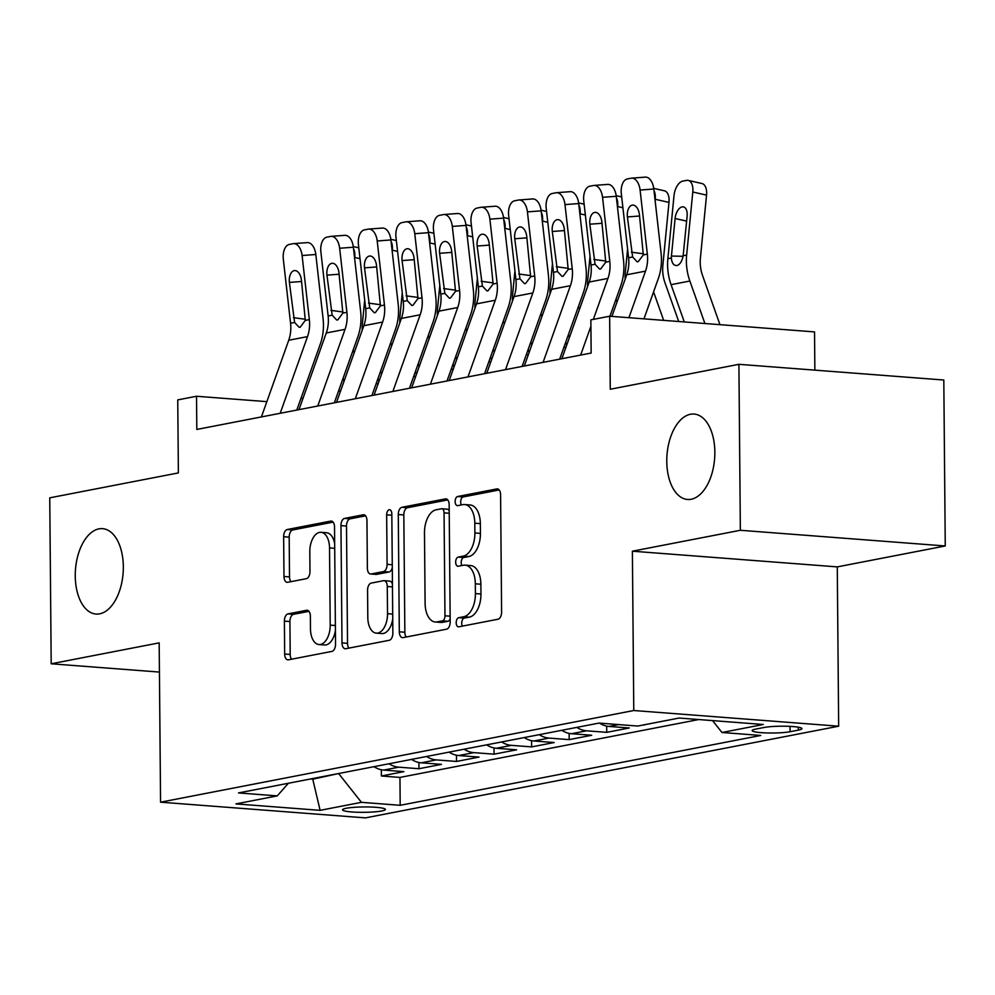 <?xml version="1.0" encoding="UTF-8"?>
<svg xmlns="http://www.w3.org/2000/svg" width="995" height="995" viewBox="0 0 995 995"><rect width="100%" height="100%" fill="white"/><g stroke="black" fill="none" stroke-linecap="round" stroke-linejoin="round"><path stroke-width="1.49" d="M456.195 622.758A4.602 2.562 -85.6 0 0 458.421 626.838A4.602 2.562 -85.6 0 0 458.807 626.813L497.985 619.226A6.567 3.669 -85.6 0 0 501.604 612L500.584 494.714A6.567 3.669 -85.6 0 0 497.4 488.881A6.567 3.669 -85.6 0 0 496.841 488.918L457.675 496.505A4.602 2.562 -85.6 0 0 455.138 501.567A4.602 2.562 -85.6 0 0 457.364 505.647A4.602 2.562 -85.6 0 0 457.75 505.622L462.824 504.639A21.019 11.729 -85.6 0 1 464.615 504.54A21.019 11.729 -85.6 0 1 474.802 523.208L474.889 532.984A21.019 11.729 -85.6 0 1 463.272 556.118L458.197 557.101A4.602 2.562 -85.6 0 0 455.66 562.163A4.602 2.562 -85.6 0 0 457.887 566.242A4.602 2.562 -85.6 0 0 458.285 566.217L463.347 565.235A21.019 11.729 -85.6 0 1 465.138 565.135A21.019 11.729 -85.6 0 1 475.324 583.804L475.411 593.58A21.019 11.729 -85.6 0 1 463.807 616.713L458.732 617.696A4.602 2.562 -85.6 0 0 456.195 622.758M465.138 565.135L470.672 565.558A21.019 11.729 -85.6 0 1 480.871 584.227L480.958 594.003A21.019 11.729 -85.6 0 1 469.341 617.136L464.267 618.119A4.602 2.562 -85.6 0 0 461.73 623.181A4.602 2.562 -85.6 0 0 462.426 626.116M499.204 489.95L463.21 496.928A4.602 2.562 -85.6 0 0 460.673 501.99A4.602 2.562 -85.6 0 0 461.369 504.925M464.615 504.54L470.15 504.962A21.019 11.729 -85.6 0 1 480.336 523.631L480.423 533.407A21.019 11.729 -85.6 0 1 468.807 556.541L463.745 557.523A4.602 2.562 -85.6 0 0 461.195 562.585A4.602 2.562 -85.6 0 0 461.891 565.521M123.33 566.69A42.822 23.88 -85.6 0 0 102.572 528.656A42.822 23.88 -85.6 0 0 75.259 576.005A42.822 23.88 -85.6 0 0 96.03 614.052A42.822 23.88 -85.6 0 0 123.33 566.69M714.845 452.103A42.822 23.88 -85.6 0 0 694.075 414.057A42.822 23.88 -85.6 0 0 666.774 461.419A42.822 23.88 -85.6 0 0 687.545 499.465A42.822 23.88 -85.6 0 0 714.845 452.103M381.657 810.987A21.417 2.687 179.5 0 0 385.351 809.445A21.417 2.687 179.5 0 0 370.215 807.007A21.417 2.687 179.5 0 0 346.223 808.276A21.417 2.687 179.5 0 0 342.529 809.818A21.417 2.687 179.5 0 0 357.665 812.256A21.417 2.687 179.5 0 0 381.657 810.987M288.003 613.89A6.567 3.669 -85.6 0 0 284.383 621.116L284.669 654.026A6.567 3.669 -85.6 0 0 287.853 659.859A6.567 3.669 -85.6 0 0 288.413 659.822L331.907 651.402A6.567 3.669 -85.6 0 0 335.539 644.175L334.519 526.89A6.567 3.669 -85.6 0 0 331.323 521.057A6.567 3.669 -85.6 0 0 330.775 521.081L287.269 529.514A6.567 3.669 -85.6 0 0 283.637 536.74L283.985 576.491A6.567 3.669 -85.6 0 0 287.169 582.324A6.567 3.669 -85.6 0 0 287.729 582.286L306.348 578.68A6.567 3.669 -85.6 0 0 309.98 571.453L309.806 551.74A17.574 9.801 -85.6 0 1 321.012 532.313A17.574 9.801 -85.6 0 1 329.532 547.922L330.203 625.134A17.574 9.801 -85.6 0 1 318.997 644.561A17.574 9.801 -85.6 0 1 310.477 628.952L310.365 616.092A6.567 3.669 -85.6 0 0 307.181 610.246A6.567 3.669 -85.6 0 0 306.622 610.283L288.003 613.89L293.55 614.313A6.567 3.669 -85.6 0 0 289.918 621.552L290.204 654.449A6.567 3.669 -85.6 0 0 291.585 659.212M740.355 530.285L632.385 551.193L837.28 566.889L945.25 545.969L740.355 530.285L738.912 364.319L610.271 389.244L609.636 316.223L590.856 319.868L591.154 353.051L196.811 429.442L196.525 396.259L177.744 399.89L178.379 472.911L49.75 497.836L51.193 663.789L159.424 672.073M632.385 551.193L633.778 710.517L160.568 802.181L159.175 642.869L51.193 663.789M399.306 631.813A6.567 3.669 -85.6 0 0 402.502 637.646A6.567 3.669 -85.6 0 0 403.05 637.621L446.556 629.188A6.567 3.669 -85.6 0 0 450.188 621.962L449.155 504.676A6.567 3.669 -85.6 0 0 445.971 498.843A6.567 3.669 -85.6 0 0 445.412 498.881L401.918 507.301A6.567 3.669 -85.6 0 0 398.286 514.527L399.306 631.813L404.853 632.235A6.567 3.669 -85.6 0 0 406.234 636.999M389.232 640.295L345.725 648.728A6.567 3.669 -85.6 0 1 345.178 648.752A6.567 3.669 -85.6 0 1 341.994 642.919L340.962 525.634A6.567 3.669 -85.6 0 1 344.593 518.407L363.212 514.801A6.567 3.669 -85.6 0 1 363.772 514.763A6.567 3.669 -85.6 0 1 366.956 520.596L367.366 568.17A6.567 3.669 -85.6 0 0 370.55 574.003A6.567 3.669 -85.6 0 0 371.11 573.966L383.461 571.578A6.567 3.669 -85.6 0 0 387.092 564.352L386.657 514.825A4.602 2.562 -85.6 0 1 389.592 509.738A4.602 2.562 -85.6 0 1 391.819 513.83L392.863 633.069A6.567 3.669 -85.6 0 1 389.232 640.295M738.912 364.319L943.807 380.015L945.25 545.969M381.346 769.757L381.396 776L403.933 771.635L383.722 770.093L398.746 767.182A26.765 21.965 -101 0 1 389.033 763.762M418.907 762.481L418.957 768.725L441.494 764.359L421.283 762.817L436.295 759.906A26.765 21.965 -101 0 1 426.581 756.486M456.456 755.205L456.518 761.449L479.043 757.083L458.832 755.541L473.856 752.63A26.765 21.965 -101 0 1 464.143 749.21M494.017 747.929L494.067 754.173L516.604 749.807L496.393 748.265L511.418 745.354A26.765 21.965 -101 0 1 501.691 741.934M531.566 740.653L531.628 746.897L554.153 742.531L533.942 740.989L548.966 738.079A26.765 21.965 -101 0 1 539.253 734.658M569.128 733.377L569.177 739.621L591.714 735.255L571.503 733.713L586.528 730.803A26.765 21.965 -101 0 1 576.814 727.382M606.689 726.101L606.739 732.345L629.275 727.979L609.064 726.437L618.641 724.584M644.287 724.783L665.767 720.629M764.023 727.494L755.752 729.086A20.746 2.599 179.5 0 0 752.183 730.579A20.746 2.599 179.5 0 0 766.846 732.942A20.746 2.599 179.5 0 0 790.092 731.723L798.351 730.119A20.746 2.599 179.5 0 0 801.933 728.626A20.746 2.599 179.5 0 0 787.269 726.263A20.746 2.599 179.5 0 0 764.023 727.494M633.778 710.517L838.661 726.201L365.463 817.878L160.568 802.181M381.396 776L399.953 777.418L400.189 805.303L760.74 735.454L721.972 732.494L712.557 720.604M400.189 805.303L361.434 802.331L320.116 810.34L235.952 803.898L277.257 795.888L238.489 792.928L599.04 723.079L637.795 726.051L679.112 718.042L763.277 724.484L721.972 732.494M644.3 725.069L643.23 724.994M606.739 732.345L586.528 730.803M569.177 739.621L548.966 738.079M531.628 746.897L511.418 745.354M494.067 754.173L473.856 752.63M456.518 761.449L436.295 759.906M418.957 768.725L398.746 767.182M399.953 777.418L698.726 719.547M312.753 778.538L312.753 779.184L339.046 773.451M814.868 370.14L814.532 331.907L609.636 316.223M837.28 566.889L838.661 726.201M266.859 401.644L196.525 396.259M565.993 347.131L563.817 347.553M528.432 354.407L526.255 354.829M490.883 361.683L488.707 362.105M453.322 368.958L451.145 369.381M415.773 376.234L413.597 376.657M378.212 383.51L376.035 383.933M340.651 390.786L338.474 391.209M303.102 398.062L300.925 398.485M310.378 778.998L312.753 779.184L320.116 810.34M599.487 723.116A26.765 21.965 79 0 0 609.064 726.437M561.789 730.293A26.765 21.965 79 0 0 571.503 733.713M524.228 737.569A26.765 21.965 79 0 0 533.942 740.989M486.679 744.845A26.765 21.965 79 0 0 496.393 748.265M449.118 752.12A26.765 21.965 79 0 0 458.832 755.541M411.557 759.396A26.765 21.965 79 0 0 421.283 762.817M277.257 795.888L288.401 783.252M374.008 766.672A26.765 21.965 79 0 0 383.722 770.093M339.046 774.085L361.434 802.331M447.775 499.913L407.452 507.724A6.567 3.669 -85.6 0 0 403.821 514.962L404.853 632.235M442.414 620.855A4.602 2.562 -85.6 0 0 444.964 615.793L444.056 512.848A4.602 2.562 -85.6 0 0 441.83 508.756A4.602 2.562 -85.6 0 0 441.444 508.781L436.096 509.813A21.019 11.729 -85.6 0 0 424.479 532.959L425.101 603.331A21.019 11.729 -85.6 0 0 435.288 621.999A21.019 11.729 -85.6 0 0 437.079 621.887L442.414 620.855L447.961 621.278A4.602 2.562 -85.6 0 0 450.15 618.616M449.218 511.007A4.602 2.562 -85.6 0 0 447.364 509.179A4.602 2.562 -85.6 0 0 446.979 509.204M435.288 621.999L440.822 622.422A21.019 11.729 -85.6 0 0 442.613 622.31L437.079 621.887M447.961 621.278L442.613 622.31M365.575 515.845L350.128 518.83A6.567 3.669 -85.6 0 0 346.496 526.056L347.529 643.342A6.567 3.669 -85.6 0 0 348.909 648.106M370.55 574.003L376.085 574.426A6.567 3.669 -85.6 0 0 376.645 574.389L388.995 572.001A6.567 3.669 -85.6 0 0 392.291 567.66M367.802 617.522A17.574 9.801 -85.6 0 0 376.321 633.131A17.574 9.801 -85.6 0 0 387.528 613.704L387.279 586.503A6.567 3.669 -85.6 0 0 384.095 580.67A6.567 3.669 -85.6 0 0 383.535 580.694L371.197 583.095A6.567 3.669 -85.6 0 0 367.565 590.321L367.802 617.522M376.321 633.131L381.856 633.554A17.574 9.801 -85.6 0 0 392.739 618.89M392.428 584.177A6.567 3.669 -85.6 0 0 389.642 581.092L384.095 580.67M308.985 611.328L293.55 614.313M318.997 644.561L324.532 644.984A17.574 9.801 -85.6 0 0 335.414 630.32M334.656 543.73A17.574 9.801 -85.6 0 0 326.547 532.735L321.012 532.313M333.126 522.126L292.804 529.937A6.567 3.669 -85.6 0 0 289.184 537.163L289.52 576.913A6.567 3.669 -85.6 0 0 290.901 581.677M719.957 324.668L702.545 275.503A33.457 27.45 -101 0 1 700.393 258.19L706.537 195.132L692.794 191.998A13.383 7.189 -77.2 0 0 688.254 180.406A13.383 7.189 -77.2 0 0 686.55 180.393L682.794 181.115A13.383 7.189 -77.2 0 0 674.013 195.642L667.869 258.688L671.351 258.016L671.438 256.063L683.043 256.275M704.92 323.524L689.858 281.025A50.185 41.181 -101 0 1 686.649 255.056L692.794 191.998M684.286 321.945L671.078 284.669A50.185 41.181 -101 0 1 667.869 258.688M686.637 221.126L675.095 218.502A10.709 5.759 102.8 0 1 682.122 206.885A10.709 5.759 102.8 0 1 683.49 206.898A10.709 5.759 102.8 0 1 687.122 216.176L683.155 255.727C682.072 261.237 680.033 264.508 677.048 265.528L676.339 265.59M677.048 265.528C673.739 265.727 671.836 263.215 671.351 258.016M675.095 218.502L671.438 256.063M688.254 180.406L701.997 183.54A13.383 7.189 102.8 0 1 706.537 195.132M611.9 316.398L626.726 274.769A33.457 27.45 79 0 0 628.579 257.767L621.315 193.689A13.383 7.612 -94.3 0 1 627.323 178.951L631.079 178.229A13.383 7.612 -94.3 0 1 631.589 178.155A13.383 7.612 -94.3 0 1 640.096 190.045L647.347 254.123L643.305 254.907L638.193 261.735L637.111 261.772L632.621 256.984L627.41 216.935A10.709 6.094 85.7 0 1 632.211 205.144A10.709 6.094 85.7 0 1 632.609 205.094A10.709 6.094 85.7 0 1 639.424 214.597L643.305 254.907M643.964 318.848L658.304 278.612A50.185 41.181 79 0 0 661.066 253.091L653.814 189.013L640.096 190.045M628.927 317.703L645.506 271.137A33.457 27.45 79 0 0 647.347 254.123M644.797 177.197A13.383 7.612 85.7 0 1 645.307 177.122A13.383 7.612 85.7 0 1 653.814 189.013M678.714 321.509L664.983 282.779A33.457 27.45 -101 0 1 662.844 265.466L668.988 202.408L655.232 199.274A13.383 7.189 -77.2 0 0 653.989 190.58M655.108 200.492L655.232 199.274M663.665 320.365L653.578 291.883M653.727 188.378L664.449 190.816A13.383 7.189 102.8 0 1 668.988 202.408M625.183 279.11A33.457 27.45 -101 0 1 625.283 272.742L627.596 249.073M617.559 207.768L617.671 206.55A13.383 7.189 -77.2 0 0 616.44 197.856M617.024 302.007L616.017 299.159M587.622 286.386A33.457 27.45 -101 0 1 587.734 280.018L590.035 256.349M579.998 215.044L580.122 213.825A13.383 7.189 -77.2 0 0 578.879 205.132M579.476 309.283L578.456 306.435M569.414 337.529L568.406 334.681M566.69 345.178L565.682 342.317M550.073 293.662A33.457 27.45 -101 0 1 550.173 287.294L552.474 263.625M542.449 222.32L542.561 221.101A13.383 7.189 -77.2 0 0 541.317 212.408M541.914 316.559L540.907 313.711M531.852 344.805L530.845 341.957M561.864 358.722L589.177 282.045A33.457 27.45 79 0 0 591.018 265.043L583.766 200.965A13.383 7.612 -94.3 0 1 589.774 186.227L593.53 185.505A13.383 7.612 -94.3 0 1 594.027 185.431A13.383 7.612 -94.3 0 1 602.547 197.321L609.798 261.399L605.756 262.183L600.644 269.011L599.55 269.048L595.06 264.26L589.848 224.211A10.709 6.094 85.7 0 1 594.662 212.42A10.709 6.094 85.7 0 1 595.06 212.37A10.709 6.094 85.7 0 1 601.863 221.873L605.756 262.183M609.935 316.248L620.743 285.888A50.185 41.181 79 0 0 623.517 260.367L616.253 196.289L602.547 197.321M593.356 319.383L607.945 278.413A33.457 27.45 79 0 0 609.798 261.399M580.645 355.091L590.918 326.236M607.248 184.473A13.383 7.612 85.7 0 1 607.746 184.398A13.383 7.612 85.7 0 1 616.253 196.289M524.303 365.998L551.616 289.321A33.457 27.45 79 0 0 553.456 272.319L546.205 208.241A13.383 7.612 -94.3 0 1 552.213 193.503L555.969 192.781A13.383 7.612 -94.3 0 1 556.479 192.707A13.383 7.612 -94.3 0 1 564.986 204.597L572.237 268.675L568.195 269.458L563.083 276.287L561.988 276.324L557.511 271.535L552.287 231.487A10.709 6.094 85.7 0 1 557.101 219.696A10.709 6.094 85.7 0 1 557.498 219.646A10.709 6.094 85.7 0 1 564.314 229.148L568.195 269.458M559.688 359.145L583.194 293.164A50.185 41.181 79 0 0 585.955 267.643L578.704 203.565L564.986 204.597M543.083 362.367L570.396 285.689A33.457 27.45 79 0 0 572.237 268.675M569.687 191.749A13.383 7.612 85.7 0 1 570.185 191.674A13.383 7.612 85.7 0 1 578.704 203.565M486.754 373.274L514.054 296.597A33.457 27.45 79 0 0 515.908 279.595L508.656 215.517A13.383 7.612 -94.3 0 1 514.664 200.779L518.42 200.057A13.383 7.612 -94.3 0 1 518.917 199.983A13.383 7.612 -94.3 0 1 527.425 211.873L534.688 275.951L530.633 276.734L525.534 283.563L524.44 283.6L519.95 278.811L514.738 238.763A10.709 6.094 85.7 0 1 519.539 226.972A10.709 6.094 85.7 0 1 519.95 226.922A10.709 6.094 85.7 0 1 526.753 236.424L530.633 276.734M522.126 366.421L545.633 300.44A50.185 41.181 79 0 0 548.394 274.918L541.143 210.84L527.425 211.873M505.522 369.642L532.835 292.965A33.457 27.45 79 0 0 534.688 275.951M532.126 199.025A13.383 7.612 85.7 0 1 532.636 198.95A13.383 7.612 85.7 0 1 541.143 210.84M449.193 380.55L476.505 303.873A33.457 27.45 79 0 0 478.346 286.858L471.095 222.793A13.383 7.612 -94.3 0 1 477.103 208.054L480.859 207.321A13.383 7.612 -94.3 0 1 481.356 207.258A13.383 7.612 -94.3 0 1 489.876 219.149L497.127 283.227L493.085 284.01L487.973 290.839L486.878 290.876L482.388 286.075L477.177 246.039A10.709 6.094 85.7 0 1 481.99 234.248A10.709 6.094 85.7 0 1 482.388 234.198A10.709 6.094 85.7 0 1 489.204 243.7L493.085 284.01M484.577 373.697L508.072 307.716A50.185 41.181 79 0 0 510.845 282.194L503.594 218.116L489.876 219.149M467.973 376.918L495.286 300.241A33.457 27.45 79 0 0 497.127 283.227M494.577 206.301A13.383 7.612 85.7 0 1 495.075 206.226A13.383 7.612 85.7 0 1 503.594 218.116M529.129 352.454L528.121 349.593M512.512 300.938A33.457 27.45 -101 0 1 512.612 294.57L514.925 270.901M504.888 229.596L505.012 228.377A13.383 7.189 -77.2 0 0 503.769 219.671M504.353 323.835L503.346 320.987M494.304 352.081L493.284 349.233M411.644 387.826L438.944 311.149A33.457 27.45 79 0 0 440.797 294.134L433.534 230.069A13.383 7.612 -94.3 0 1 439.541 215.33L443.297 214.597A13.383 7.612 -94.3 0 1 443.807 214.534A13.383 7.612 -94.3 0 1 452.315 226.425L459.566 290.503L455.523 291.286L450.412 298.114L449.33 298.152L444.84 293.351L439.628 253.302A10.709 6.094 85.7 0 1 444.429 241.524A10.709 6.094 85.7 0 1 444.827 241.474A10.709 6.094 85.7 0 1 451.643 250.976L455.523 291.286M447.016 380.973L470.523 314.992A50.185 41.181 79 0 0 473.284 289.47L466.033 225.392L452.315 226.425M430.412 384.194L457.725 307.517A33.457 27.45 79 0 0 459.566 290.503M457.016 213.577A13.383 7.612 85.7 0 1 457.526 213.502A13.383 7.612 85.7 0 1 466.033 225.392M491.58 359.73L490.572 356.869M474.963 308.214A33.457 27.45 -101 0 1 475.063 301.833L477.364 278.177M467.327 236.872L467.451 235.653A13.383 7.189 -77.2 0 0 466.207 226.947M466.804 331.111L465.797 328.263M456.742 359.357L455.735 356.508M374.083 395.102L401.395 318.425A33.457 27.45 79 0 0 403.236 301.41L395.985 237.332A13.383 7.612 -94.3 0 1 401.992 222.606L405.749 221.873A13.383 7.612 -94.3 0 1 406.246 221.81A13.383 7.612 -94.3 0 1 414.766 233.701L422.017 297.779L417.975 298.562L412.863 305.39L411.768 305.428L407.278 300.627L402.067 260.578A10.709 6.094 85.7 0 1 406.88 248.8A10.709 6.094 85.7 0 1 407.278 248.738A10.709 6.094 85.7 0 1 414.082 258.252L417.975 298.562M409.467 388.249L432.962 322.268A50.185 41.181 79 0 0 435.735 296.746L428.472 232.668L414.766 233.701M392.863 391.47L420.164 314.793A33.457 27.45 79 0 0 422.017 297.779M419.467 220.853A13.383 7.612 85.7 0 1 419.965 220.778A13.383 7.612 85.7 0 1 428.472 232.668M454.019 367.006L453.011 364.145M437.402 315.49A33.457 27.45 -101 0 1 437.501 309.109L439.815 285.453M429.778 244.148L429.89 242.929A13.383 7.189 -77.2 0 0 428.658 234.223M429.243 338.387L428.236 335.539M419.181 366.633L418.174 363.784M336.521 402.378L363.834 325.701A33.457 27.45 79 0 0 365.675 308.686L358.424 244.608A13.383 7.612 -94.3 0 1 364.431 229.882L368.187 229.148A13.383 7.612 -94.3 0 1 368.697 229.086A13.383 7.612 -94.3 0 1 377.204 240.977L384.456 305.055L380.413 305.838L375.302 312.666L374.207 312.704L369.73 307.903L364.506 267.854A10.709 6.094 85.7 0 1 369.319 256.076A10.709 6.094 85.7 0 1 369.717 256.013A10.709 6.094 85.7 0 1 376.533 265.528L380.413 305.838M371.906 395.525L395.413 329.544A50.185 41.181 79 0 0 398.174 304.022L390.923 239.944L377.204 240.977M355.302 398.746L382.615 322.069A33.457 27.45 79 0 0 384.456 305.055M381.906 228.129A13.383 7.612 85.7 0 1 382.403 228.054A13.383 7.612 85.7 0 1 390.923 239.944M416.47 374.282L415.45 371.421M399.841 322.766A33.457 27.45 -101 0 1 399.953 316.385L402.254 292.729M392.217 251.424L392.341 250.205A13.383 7.189 -77.2 0 0 391.097 241.499M391.694 345.663L390.674 342.815M381.632 373.909L380.625 371.06M298.973 409.654L326.273 332.977A33.457 27.45 79 0 0 328.126 315.962L320.875 251.884A13.383 7.612 -94.3 0 1 326.882 237.158L330.638 236.424A13.383 7.612 -94.3 0 1 331.136 236.362A13.383 7.612 -94.3 0 1 339.643 248.252L346.907 312.33L342.852 313.114L337.753 319.942L336.658 319.98L332.168 315.179L326.957 275.13A10.709 6.094 85.7 0 1 331.758 263.352A10.709 6.094 85.7 0 1 332.168 263.289A10.709 6.094 85.7 0 1 338.972 272.804L342.852 313.114M334.345 402.801L357.852 336.82A50.185 41.181 79 0 0 360.625 311.298L353.362 247.22L339.643 248.252M317.753 406.022L345.054 329.345A33.457 27.45 79 0 0 346.907 312.33M344.345 235.405A13.383 7.612 85.7 0 1 344.855 235.33A13.383 7.612 85.7 0 1 353.362 247.22M378.908 381.545L377.901 378.697M362.292 330.041A33.457 27.45 -101 0 1 362.391 323.661L364.692 300.005M354.668 258.7L354.78 257.481A13.383 7.189 -77.2 0 0 353.536 248.775M354.133 352.939L353.125 350.091M344.071 381.185L343.064 378.336M261.411 416.93L288.724 340.253A33.457 27.45 79 0 0 290.565 323.238L283.314 259.16A13.383 7.612 -94.3 0 1 289.321 244.434L293.077 243.7A13.383 7.612 -94.3 0 1 293.575 243.638A13.383 7.612 -94.3 0 1 302.094 255.528L309.345 319.606L305.303 320.39L300.192 327.218L299.097 327.255L294.607 322.455L289.396 282.406A10.709 6.094 85.7 0 1 294.209 270.628A10.709 6.094 85.7 0 1 294.607 270.565A10.709 6.094 85.7 0 1 301.423 280.08L305.303 320.39M296.796 410.077L320.29 344.096A50.185 41.181 79 0 0 323.064 318.574L315.813 254.496L302.094 255.528M280.192 413.298L307.505 336.621A33.457 27.45 79 0 0 309.345 319.606M306.796 242.68A13.383 7.612 85.7 0 1 307.293 242.606A13.383 7.612 85.7 0 1 315.813 254.496M798.326 727.183L798.351 730.119M790.042 726.375L790.092 731.723M469.341 617.136L463.807 616.713M480.958 594.003L475.411 593.58M480.871 584.227L475.324 583.804M463.745 557.523L458.197 557.101M468.807 556.541L463.272 556.118M480.423 533.407L474.889 532.984M480.336 523.631L474.802 523.208M463.21 496.928L457.675 496.505M497.948 488.993L496.841 488.918M464.267 618.119L458.732 617.696M403.821 514.962L398.286 514.527M407.452 507.724L401.918 507.301M446.519 498.955L445.412 498.881M450.138 616.191L444.964 615.793M449.23 513.246L444.056 512.848M347.529 643.342L341.994 642.919M346.496 526.056L340.962 525.634M350.128 518.83L344.593 518.407M364.319 514.888L363.212 514.801M376.645 574.389L371.11 573.966M388.995 572.001L383.461 571.578M392.266 564.737L387.092 564.352M391.831 515.223L386.657 514.825M392.689 614.102L387.528 613.704M392.453 586.901L387.279 586.503M307.729 610.37L306.622 610.283M335.377 625.532L330.203 625.134M334.706 548.32L329.532 547.922M289.52 576.913L283.985 576.491M289.184 537.163L283.637 536.74M292.804 529.937L287.269 529.514M331.87 521.169L330.775 521.081M290.204 654.449L284.669 654.026M289.918 621.552L284.383 621.116M671.078 284.669L689.858 281.025M683.155 255.727L686.649 255.056M632.621 256.984L628.579 257.767M645.506 271.137L626.726 274.769M639.586 216.014L627.41 216.935M631.39 252.17L643.454 253.8M622.907 207.744L617.671 206.55M585.358 215.019L580.122 213.825M547.797 222.295L542.561 221.101M595.06 264.26L591.018 265.043M607.945 278.413L589.177 282.045M602.025 223.29L589.848 224.211M593.841 259.446L605.893 261.076M557.511 271.535L553.456 272.319M570.396 285.689L551.616 289.321M564.476 230.566L552.287 231.487M556.28 266.722L568.344 268.351M519.95 278.811L515.908 279.595M532.835 292.965L514.054 296.597M526.915 237.842L514.738 238.763M518.731 273.998L530.783 275.627M482.388 286.075L478.346 286.858M495.286 300.241L476.505 303.873M489.353 245.118L477.177 246.039M481.17 281.274L493.221 282.903M510.248 229.571L505.012 228.377M444.84 293.351L440.797 294.134M457.725 307.517L438.944 311.149M451.805 252.394L439.628 253.302M443.608 288.55L455.673 290.179M472.687 236.847L467.451 235.653M407.278 300.627L403.236 301.41M420.164 314.793L401.395 318.425M414.243 259.67L402.067 260.578M406.06 295.826L418.111 297.455M435.126 244.123L429.89 242.929M369.73 307.903L365.675 308.686M382.615 322.069L363.834 325.701M376.695 266.946L364.506 267.854M368.498 303.102L380.563 304.731M397.577 251.399L392.341 250.205M332.168 315.179L328.126 315.962M345.054 329.345L326.273 332.977M339.133 274.222L326.957 275.13M330.949 310.378L343.001 312.007M360.016 258.675L354.78 257.481M294.607 322.455L290.565 323.238M307.505 336.621L288.724 340.253M301.572 281.498L289.396 282.406M293.388 317.654L305.44 319.283M447.364 509.179L441.83 508.756M645.307 177.122L631.589 178.155M616.179 195.654L621.688 196.91M578.617 202.93L584.127 204.186M541.069 210.206L546.566 211.462M607.746 184.398L594.027 185.431M570.185 191.674L556.479 192.707M532.636 198.95L518.917 199.983M495.075 206.226L481.356 207.258M503.507 217.482L509.017 218.738M457.526 213.502L443.807 214.534M465.946 224.758L471.456 226.014M419.965 220.778L406.246 221.81M428.397 232.034L433.907 233.29M382.403 228.054L368.697 229.086M390.836 239.31L396.346 240.566M344.855 235.33L331.136 236.362M353.287 246.586L358.785 247.83M307.293 242.606L293.575 243.638"/></g></svg>
